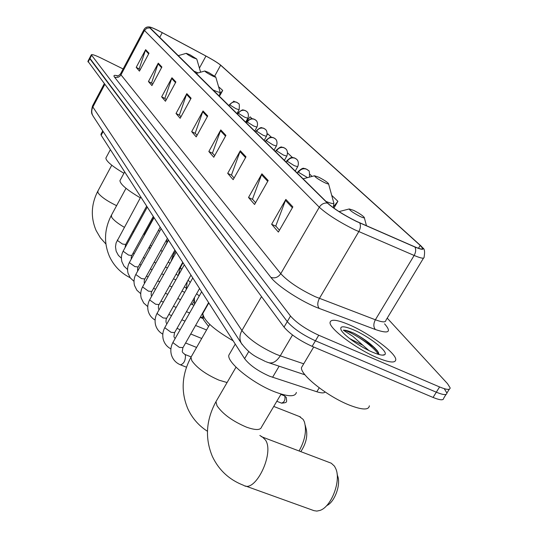 <?xml version="1.0" encoding="UTF-8"?>
<svg xmlns="http://www.w3.org/2000/svg" width="538" height="538" viewBox="0 0 538 538"><rect width="100%" height="100%" fill="white"/><g stroke="black" fill="none" stroke-linecap="round" stroke-linejoin="round"><path stroke-width="0.81" d="M325.12 391.987C324.091 393.258 321.334 393.184 316.848 391.765L269.511 376.19C257.937 371.032 249.639 365.188 244.608 358.651L101.157 135.253L100.996 134.144M87.929 61.278L284.03 327.117C290.029 334.085 299.397 340.493 312.134 346.351L433.056 397.441C440.064 400.285 443.608 400.534 443.689 398.194L446.056 394.408M87.862 61.413L89.651 57.99L287.272 321.596C293.304 328.516 302.692 334.912 315.429 340.796L436.318 392.202C443.325 395.06 446.856 395.343 446.91 393.036L444.327 388.813M377.232 357.716C389.371 362.706 395.551 363.325 395.78 359.566C395.901 352.989 369.377 333.345 349.317 324.817C337.084 319.633 330.662 318.873 330.056 322.538C329.195 328.557 356.452 349.081 377.232 357.716C389.371 362.706 395.551 363.325 395.78 359.566C395.901 352.989 369.377 333.345 349.317 324.817C337.084 319.633 330.662 318.873 330.056 322.538C329.195 328.557 356.452 349.081 377.232 357.716M356.19 221.212C343.695 214.938 334.253 208.959 327.864 203.27L149.631 27.377C150.337 26.86 154.547 28.622 162.254 32.677L205.96 56.053C213.055 59.906 217.951 62.953 220.647 65.199L420.205 245.409L422.579 248.26C422.794 249.625 420.144 249.128 414.63 246.774L356.19 221.212M356.418 221.434L414.946 247.029C423.272 250.459 425.181 249.988 420.655 245.624L220.768 65.185C217.856 62.845 212.907 59.785 205.919 55.992L162.227 32.616C156.437 29.55 152.415 27.707 150.149 27.095L149.302 27.115L149.746 27.848L327.373 203.034C333.916 208.865 343.6 214.998 356.418 221.434M123.128 68.958L101.157 58.104C95.179 55.219 91.897 54.123 91.305 54.829L89.584 58.124L89.839 58.736L287.272 321.596C293.304 328.516 302.692 334.912 315.429 340.796L436.318 392.202C443.325 395.06 446.856 395.343 446.91 393.036L449.304 389.209M140.142 69.819L139.228 68.763L145.637 49.657L136.208 67.378L139.45 71.124L148.986 53.235L145.637 49.657M139.403 68.965L136.208 67.378M152.657 84.224L151.548 82.953L158.266 63.148L148.427 81.527L151.924 85.582L161.891 67.015L158.266 63.148M151.729 83.155L148.427 81.527M166.215 99.839L164.89 98.313L171.945 77.761L161.649 96.847L165.448 101.252L175.879 81.958L171.945 77.761M165.072 98.528L161.649 96.847M180.956 116.82L179.383 115.004L186.814 93.639L176.02 113.491L180.156 118.286L191.098 98.212L186.814 93.639M179.571 115.226L176.02 113.491M279.437 230.237L275.765 226.007L285.853 199.41L271.629 224.252L278.381 232.073L292.86 206.888L285.853 199.41M276.001 226.276L271.629 224.252M255.563 202.739L252.47 199.174L261.892 173.814L248.509 197.473L254.568 204.494L268.173 180.526L261.892 173.814M252.692 199.43L248.509 197.473M234.097 178.017L231.481 175.005L240.311 150.774L227.688 173.35L233.156 179.685L245.98 156.827L240.311 150.774M231.69 175.247L227.688 173.35M214.682 155.664L212.47 153.115L220.788 129.92L208.838 151.508L213.794 157.257L225.926 135.408L220.788 129.92M212.678 153.35L208.838 151.508M197.049 135.354L195.18 133.202L203.034 110.956L191.683 131.642L196.209 136.881L207.715 115.952L203.034 110.956M195.381 133.424L191.683 131.642M91.305 54.829L290.513 316.062C296.586 322.935 305.994 329.323 318.738 335.235L439.586 386.95C446.594 389.835 450.111 390.137 450.145 387.864L447.529 383.681L387.212 318.14M252.073 118.696L250.143 116.833L245.779 122.355M234.434 101.716L233.808 101.11L233.243 101.83M219.988 95.361L222.705 90.424L218.576 86.712M312.06 176.424L309.935 174.373M333.91 208.139L337.898 201.293L331.704 195.328M271.327 137.217L267.857 133.881L266.983 134.977M292.403 157.506L287.548 152.832M337.898 201.293L333.802 206.35M222.705 90.424L220.318 93.464M302.847 365.275L301.488 367.562C300.029 374.71 327.736 396.654 349.471 405.141C362.161 410.017 368.792 410.238 369.357 405.807M379.149 354.569L377.42 350.877C372.067 344.656 364.367 338.826 354.313 333.392L353.264 332.928C348.759 330.984 345.436 330.063 343.305 330.171L352.888 336.364L362.915 345.309L349.599 338.543M362.915 345.309L368.9 350.527M372.552 352.202C379.189 354.993 383.285 355.793 384.831 354.609C388.739 351.865 368.933 336.317 353.6 329.868C343.647 325.752 339.485 325.786 341.126 329.976C343.627 335.261 360.164 347.003 372.552 352.202M343.305 330.171C349.155 330.379 372.969 345.248 378.355 354.347M354.313 333.392C364.535 339.128 372.484 345.376 378.167 352.128L378.57 352.693M245.389 485.955L314.004 510.663L316.869 511.093L319.989 510.421C331.28 506.863 341.166 481.106 335.934 469.042L334.508 466.211L331.287 463.218L329.74 462.633M353.607 210.351L349.229 208.966C349.882 210.519 353.459 212.994 359.962 216.397C363.251 217.93 364.67 218.24 364.213 217.325C362.43 215.382 358.9 213.061 353.607 210.351M230.035 353.116L228.852 355.167C226.747 362.323 252.759 383.386 274.615 391.778C288.032 396.829 295.281 397.051 296.377 392.437M337.07 473.776L337.541 475.753C341.206 484.321 334.69 502.25 326.633 505.659M299.074 450.985C305.08 440.131 306.842 430.393 304.353 421.758L303.176 419.432L299.384 416.513M318.758 177.217L314.481 175.778C315.026 177.096 318.301 179.336 324.293 182.483C327.454 183.976 328.846 184.332 328.483 183.545C326.929 181.864 323.688 179.753 318.758 177.217M203.707 311.919L202.806 313.499C203.667 320.453 213.781 329.559 233.156 340.81M305.261 425.356L306.001 428.282C307.924 435.612 306.196 443.393 300.803 451.638M208.63 72.495L204.796 70.996C205.119 71.736 207.507 73.289 211.952 75.65C214.622 76.981 215.886 77.425 215.751 76.988L208.63 72.495M120.25 180.055L119.94 180.633C120.27 184.299 127.062 190.028 140.324 197.829M190.049 54.822L186.309 53.323C186.605 53.988 188.851 55.441 193.048 57.674L196.753 59.032L190.049 54.822M106.127 157.573L105.878 158.037C106.08 161.144 112.092 166.229 123.908 173.29M202.732 316.869L200.741 317.622M194.104 301.32L192.093 304.501M194.11 305.073L193.586 305.127M279.141 366.19L272.578 377.313M248.771 351.509L244.608 358.651M319.209 387.817L316.848 391.765M103.148 131.514L101.157 135.253M92.644 105.737L92.866 107.028L241.925 330.514C248.791 339.135 260.17 347.05 276.055 354.246L280.251 355.833L292.511 334.999M261.515 296.646L241.925 330.514C239.491 334.992 239.296 339.243 241.34 343.271L242.134 344.508M433.056 397.441L439.586 386.95M312.134 346.351L318.738 335.235M284.03 327.117L290.513 316.062M88.111 62.031L91.561 55.434M266.007 361.724L268.173 362.531C272.41 363.957 276.438 361.731 280.251 355.833L303.714 363.816M265.362 361.462C257.151 357.171 250.742 355.564 241.34 343.271L92.879 115.778C91.399 112.933 91.393 110.021 92.866 107.028L104.742 84.533M104.211 83.82L92.509 105.986C90.229 114.486 92.738 114.412 92.879 115.778L93.531 116.773M384.569 323.856L385.282 324.643C391.63 332.296 388.335 333.923 375.403 329.532L319.222 308.429C302.632 302.403 277.211 286.008 270.87 277.352L114.466 77.048C117.17 78.05 119.342 77.311 120.976 74.829L280.762 273.687C288.099 281.596 299.605 289.276 315.295 296.72L375.376 319.774C382.357 322.349 385.86 322.531 385.894 320.318L423.514 258.112M114.466 77.048C113.175 75.286 114.318 74.91 117.896 75.919M120.633 73.659L120.976 74.829L144.48 30.478L144.023 29.523M422.74 247.85C424.583 248.717 425.033 251.831 424.085 257.171C424.341 258.926 421.025 258.354 414.146 255.456L354.71 229.766C339.007 221.925 327.198 214.413 319.29 207.224C321.294 204.164 323.984 202.765 327.373 203.034M359.754 222.961C360.863 225.476 360.547 228.368 358.792 231.622L319.404 298.422C317.319 302.531 317.259 305.866 319.222 308.429M375.403 329.532C373.345 326.996 373.338 323.741 375.376 319.774L414.146 255.456C415.861 252.315 416.13 249.504 414.946 247.029M149.746 27.848L146.713 28.292L144.48 30.478L319.29 207.224L280.762 273.687C278.139 277.4 274.844 278.623 270.87 277.352M220.647 65.199L214.696 76.073M205.96 56.053L199.416 68.097M162.254 32.677L159.685 37.492M420.205 245.409L418.47 248.287M202.698 111.709L207.325 116.659M220.432 130.7L225.516 136.148M239.941 151.588L245.55 157.6M261.488 174.675L267.716 181.333M285.429 200.311L292.369 207.742M186.498 94.358L190.728 98.884M171.649 78.454L175.529 82.61M157.977 63.814L161.555 67.64M145.361 50.303L148.663 53.84M374.757 347.864L360.42 338.463M281.098 394.065L261.65 426.849C260.668 430.306 255.584 430.393 246.404 427.111C232.503 421.153 222.705 414.025 217.009 405.733L215.946 401.691L216.881 400.09M261.293 436.607L262.537 437.105L265.463 440.023C274.716 453.063 255.268 493.373 243.647 485.337C229.37 479.849 218.953 470.252 212.409 456.533C204.817 438.423 205.993 420.138 215.946 401.691L236.021 367.172M227.083 382.538L219.027 380.171C205.946 374.441 196.874 367.925 191.797 360.621L190.95 357.299L191.649 356.069M325.974 201.414C332.101 203.936 334.636 204.211 333.594 202.241L328.57 183.861M124.265 227.265C117.614 223.344 113.397 219.968 111.622 217.144L111.48 215.106M149.436 246.633L149.86 249.06M153.855 217.318L145.045 233.337L143.451 234.333M133.693 231.918L132.778 231.535M219.343 96.295L220.143 92.099M212.752 89.799C218.112 92.24 220.54 92.886 220.035 91.729L215.785 77.109M116.598 205.671C107.049 201.024 100.855 196.733 98.01 192.786L97.882 191.051M193.734 71.05L198.092 72.926M281.63 403.177C287.931 402.511 286.586 402.242 286.283 397.421L284.871 396.224C285.396 400.057 284.252 402.35 281.448 403.103L276.821 401.274M173.189 341.98L173.142 342.814L179.396 347.4L183.001 347.568L208.609 302.585M184.682 354.34L185.442 355.093C185.59 360.48 183.942 363.728 180.506 364.851C175.966 362.955 172.94 359.653 171.427 354.952C170.27 350.581 170.808 346.344 173.041 342.242L201.656 291.757M284.286 395.773L284.871 396.224M165.052 327.124L165.011 327.898L171.097 332.336L174.648 332.551L199.578 288.516M157.291 312.955L157.251 313.661L163.182 317.965L166.686 318.227L190.963 275.106M149.88 299.417L149.846 300.076L155.63 304.246L159.087 304.548L182.745 262.309M142.799 286.478L142.765 287.084L148.401 291.139L151.817 291.475L174.89 250.076M136.02 274.098L135.993 274.656L141.494 278.597L144.863 278.966L167.379 238.381M129.53 262.235L129.503 262.752L134.877 266.586L138.199 266.983L160.183 227.177M123.31 250.863L123.289 251.347L128.535 255.073L131.817 255.496L153.29 216.444M117.345 239.948L117.318 240.399L122.449 244.023L125.69 244.481L146.679 206.148M298.126 171.555L298.449 172.247L307.548 177.627M298.449 172.247C300.668 169.066 303.432 168.071 306.741 169.262L308.328 170.485C309.249 170.163 309.632 172.375 309.471 177.11M287.245 161.252L294.286 165.67L297.696 166.713C299.619 161.931 296.727 159.167 296.902 159.544L295.349 158.347C292.107 157.17 289.404 158.138 287.245 161.252L286.868 160.734C293.136 155.152 292.295 158.28 293.943 157.721L296.357 159.013M286.942 160.613L286.095 162.099M276.559 150.768L283.412 155.058L286.794 156.114C288.664 151.447 285.846 148.75 286.014 149.12L284.488 147.943C281.307 146.78 278.671 147.721 276.559 150.768L276.216 150.284C282.322 144.83 281.502 147.883 283.116 147.331L285.476 148.589M196.619 293.748L199.282 295.947M276.276 150.169L275.463 151.615M266.364 140.761L273.042 144.937L276.384 146.006C278.207 141.44 275.456 138.804 275.624 139.167L274.118 138.01C271.004 136.86 268.422 137.782 266.364 140.761L266.041 140.31C272.41 134.85 271.145 138.024 272.786 137.419L275.093 138.643M188.098 280.197L190.257 282.41M266.102 140.21L265.308 141.608M256.626 131.198L263.129 135.26L266.445 136.343C268.22 131.763 265.442 129.234 265.691 129.658L264.212 128.521C261.159 127.392 258.63 128.279 256.626 131.198L256.323 130.781C262.517 125.455 261.273 128.521 262.894 127.943L265.167 129.147M180.391 267.494L181.683 269.451M256.377 130.687L255.611 132.052M247.305 122.059L253.647 126.006L256.935 127.102C258.664 122.624 255.947 120.149 256.189 120.559L254.743 119.443C251.744 118.326 249.262 119.201 247.305 122.059L247.029 121.662C252.941 116.484 251.925 119.429 253.479 118.891L255.678 120.055M172.927 255.711L173.539 257.009M247.076 121.575L246.337 122.906M238.388 113.303L244.575 117.149L247.83 118.259C249.518 113.868 246.855 111.447 247.097 111.85L245.671 110.754C242.725 109.651 240.298 110.505 238.388 113.303L238.126 112.933C244.118 107.782 242.927 110.788 244.44 110.216L246.586 111.353M165.771 244.413L165.825 245.005M238.173 112.852L237.453 114.15M229.84 104.917L235.879 108.663L239.101 109.779C239.571 105.34 239.329 103.249 238.381 103.504L236.982 102.422C234.091 101.339 231.71 102.166 229.84 104.917L229.598 104.567C235.456 99.523 234.292 102.462 235.772 101.897L237.877 103.014M229.639 104.493L228.939 105.757M102.738 130.882L100.882 134.365M304.992 374.825L269.242 362.888M117.378 75.999L116.988 75.979C117.405 76.47 118.589 75.764 120.525 73.867L143.942 29.671C145.226 27.357 147.298 26.503 150.149 27.095M422.579 248.26L422.142 248.98M301.488 367.562L313.701 347.01M382.37 355.141L384.831 354.609M377.42 350.877L378.167 352.128M259.834 435.457L262.537 437.105L331.287 463.218M349.229 208.966L339.041 211.595M228.852 355.167L235.261 344.091M364.327 217.729L366.486 225.778M209.753 324.414L190.95 357.299C181.73 374.623 180.707 391.805 187.876 408.846C192.234 418.228 198.757 425.699 207.453 431.274M273.761 406.439L300.507 416.957M314.481 175.778L303.062 178.824M202.806 313.499L208.825 302.928M333.318 207.715L333.849 203.176M126.006 188.307L111.238 215.55C104.285 229.242 103.699 242.894 109.49 256.498C113.928 265.927 120.815 273.001 130.142 277.709M143.888 236.142L144.776 233.828M150.136 245.382L151.548 245.994M204.796 70.996L196.188 73.471M119.94 180.633L124.675 171.871M111.763 165.206L97.687 191.414C91.104 204.48 90.586 217.52 96.127 230.54L100.35 237.776L105.905 244.03M158.354 230.493L159.773 231.118M186.309 53.323L178.159 55.696M105.878 158.037L110.384 149.618M196.787 59.133L200.62 72.2M182.846 347.837L182.254 351.677M182.516 352.37L184.87 354.414L191.064 356.889M286.283 397.421L284.454 395.834L280.89 394.415M180.714 364.932L186.471 367.205M174.514 332.793L173.935 336.593M170.902 348.893C167.136 346.896 164.621 343.843 163.35 339.754C162.227 335.49 162.752 331.361 164.917 327.366L192.779 277.938M185.597 343.002L196.585 347.44M175.153 338.523L174.191 337.279M166.565 318.449C166.155 318.664 165.966 319.922 166 322.208M162.819 334.138C159.241 332.148 156.847 329.182 155.643 325.248C154.561 321.085 155.065 317.064 157.17 313.17L184.319 264.757M177.002 328.388L180.163 329.68M190.728 333.99L201.716 338.476M166.908 323.836L166.255 322.881M158.972 304.75C158.576 304.938 158.394 306.176 158.428 308.462M155.112 320.049C151.709 318.072 149.429 315.187 148.286 311.394C147.237 307.332 147.728 303.405 149.772 299.619L176.235 252.174M168.818 314.441L171.568 315.571M181.857 319.814L185.018 321.112M195.583 325.463L206.565 329.989M159.066 309.787L158.676 309.135M151.716 291.657C151.319 291.838 151.144 293.062 151.178 295.322M147.755 306.586L143.686 303.008L141.252 298.153C140.236 294.185 140.721 290.352 142.698 286.66L168.522 240.156M161.01 301.105L163.384 302.094M173.424 306.263L176.168 307.406M186.464 311.684L189.618 312.995M200.183 317.386L203.102 318.604M151.608 296.33L151.427 295.987M144.769 279.135C144.386 279.296 144.211 280.5 144.245 282.753M140.727 293.701L136.847 290.19L134.52 285.483C133.538 281.603 134.009 277.864 135.932 274.259L161.138 228.657M153.559 288.348L155.583 289.195M165.381 293.304L167.755 294.299M177.789 298.503L180.539 299.659M190.829 303.97L193.989 305.295M203.021 318.281L201.367 317.595M138.118 267.137C137.728 267.305 137.56 268.496 137.607 270.708M134.009 281.354L130.297 277.911L128.071 273.344C127.116 269.551 127.58 265.9 129.45 262.383L154.063 217.641M146.437 276.129L148.145 276.848M157.715 280.897L159.739 281.751M169.537 285.886L171.904 286.889M181.945 291.132L184.689 292.295M131.736 255.644C131.366 255.792 131.198 256.962 131.232 259.141M127.573 269.525L124.016 266.149L121.891 261.703C120.969 257.998 121.413 254.427 123.236 250.997L147.291 207.096M139.618 264.414L141.037 265.019M150.391 269L152.099 269.726M161.669 273.802L163.693 274.662M173.492 278.832L175.859 279.841M125.616 244.608L125.051 247.688M121.406 258.173L118.407 255.402L116.154 251.199L115.495 246.74L116.094 242.934L140.788 196.975M133.094 253.176L134.244 253.667M143.39 257.588L144.809 258.2M154.157 262.208L155.865 262.941M165.435 267.043L167.459 267.911M297.245 173.095L298.045 171.689C304.205 166.06 303.755 169.134 305.429 168.65L307.77 169.934M208.569 326.479L203.404 319.545L202.618 313.109M295.201 171.077L297.622 166.841M202.557 314.105L202.16 313.91M194.44 297.595L194.514 304.367M284.367 160.391L286.727 156.235M194.097 300.708L193.007 300.123M187.244 281.717L186.141 289.713M274.017 150.196L276.33 146.107M186.02 287.897L184.332 286.895M183.041 262.766L180.297 267.662L178.293 275.503M264.131 140.452L266.391 136.437M178.239 275.597L176.087 274.192M175.523 251.058L172.839 255.866L170.983 261.589M254.676 131.131L256.882 127.19M173.559 252.47L173.72 253.156M170.008 263.338L168.253 261.986M168.313 239.834L164.453 247.473M245.624 122.207L247.783 118.34M166.645 239.699L166.719 242.147M162.207 251.522L160.788 250.257M236.949 113.653L239.06 109.853"/></g></svg>
